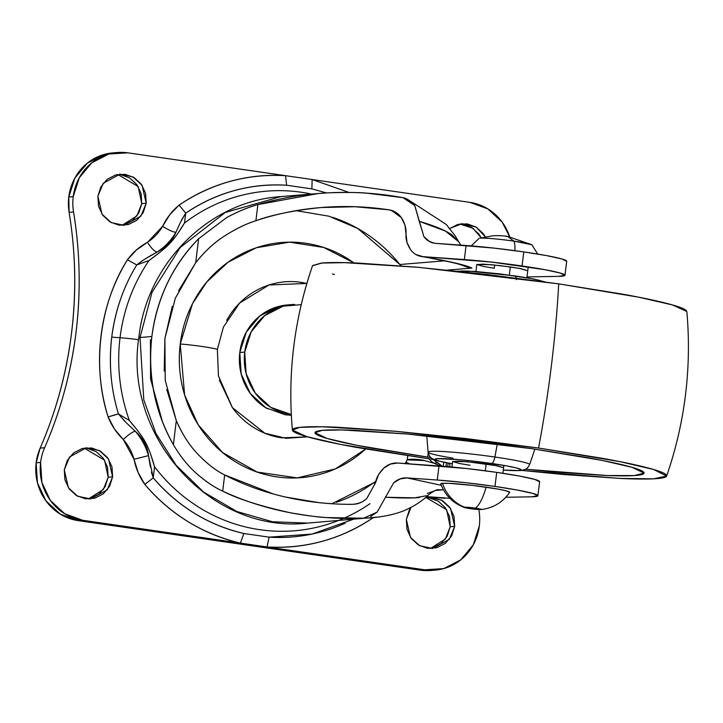 <?xml version="1.0" encoding="UTF-8"?>
<svg xmlns="http://www.w3.org/2000/svg" width="723" height="723" viewBox="0 0 723 723"><rect width="100%" height="100%" fill="white"/><g stroke="black" fill="none" stroke-linecap="round" stroke-linejoin="round"><path stroke-width="1.08" d="M506.127 236.322L507.609 236.367L513.854 241.111L531.812 244.754L507.609 236.367C506.959 236.159 496.99 235.201 492.309 235.897L480.18 238.138C486.85 237.957 498.075 238.942 513.854 241.111L507.609 236.367M509.688 492.336A34.731 2.323 -173 0 0 486.091 487.166A38.798 11.902 98.2 0 1 475.445 508.161A8.685 0.578 7 0 1 480.958 509.561M471.242 245.892L479.177 238.292M514.839 250.655A13.421 4.121 -81.8 0 0 513.854 241.111A26.841 1.798 -173 0 0 480.18 238.138M485.287 470.79L486.127 463.949L485.287 470.79M509.317 275.083L510.321 266.941L509.317 275.083M480.903 509.57A8.685 0.578 7 0 1 470.013 508.612L480.903 509.57L480.434 509.064L464.546 507.203A8.685 0.578 7 0 1 475.445 508.161A38.798 11.902 -81.8 0 0 486.091 487.166A34.731 2.323 -173 0 0 442.503 483.325A38.798 36.837 85.3 0 0 464.546 507.203L470.013 508.612A8.685 0.578 7 0 1 464.482 507.546A8.685 0.578 7 0 1 464.546 507.203A38.798 36.837 -94.7 0 1 442.503 483.325A34.731 2.323 -173 0 0 440.777 483.94M440.831 484.021L442.503 483.325L449.155 483.344L472.743 485.422L497.786 489.046L506.046 490.781L509.643 492.399M532.092 244.998A26.841 1.798 -173 0 0 513.854 241.111A13.421 4.121 98.2 0 1 514.921 249.354M289.697 304.826A55.255 52.463 85.3 0 0 239.792 352.499L244.726 352.101A55.255 52.463 -94.7 0 1 294.632 304.419M301.247 304.636L283.073 306.191L264.726 315.608L251.261 331.73L244.726 352.101L246.118 373.61L255.219 393.005L270.655 407.311L291.297 414.523A55.255 52.463 -94.7 0 1 244.726 352.101L239.792 352.499A55.255 52.463 85.3 0 0 267.573 408.802M289.806 304.817L278.129 306.597L259.783 316.014L246.317 332.137L239.792 352.499L241.175 374.017L250.285 393.402L265.712 407.718L285.124 414.767L291.342 415.282M113.863 152.797L104.392 154.397L87.356 163.136L74.858 178.111L68.784 197.018L73.231 196.656A51.315 48.721 -94.7 0 1 116.665 152.58A51.315 48.721 -94.7 0 1 127.808 152.833L285.513 175.671L127.808 152.833L108.839 154.026L91.803 162.774L79.304 177.741L73.231 196.656A51.315 48.721 85.3 0 0 73.547 211.993A51.315 48.721 -94.7 0 1 73.231 196.656L68.784 197.018A51.315 48.721 85.3 0 0 69.101 212.354L73.547 211.993A402.603 382.241 -94.7 0 1 76.032 332.327A402.603 382.241 -94.7 0 1 44.6 447.745A51.315 48.721 85.3 0 0 40.596 462.458L41.889 482.44L50.339 500.443L64.672 513.728L82.693 520.271A51.315 48.721 -94.7 0 1 40.596 462.458L36.15 462.828A51.315 48.721 85.3 0 0 78.247 520.641L82.693 520.271L240.398 543.109C221.943 538.915 204.546 531.803 188.206 521.771C171.866 511.739 157.397 499.286 144.808 484.419L138.093 472.426L134.026 459.268A50.131 47.591 85.3 0 0 123.272 439.503L114.514 429.082L108.116 416.963C100.009 390.465 97.65 363.461 101.021 335.942C104.401 308.432 113.204 283.036 127.42 259.774L136.557 249.869L147.483 242.332A50.131 47.591 85.3 0 0 162.621 226.317L169.76 214.74L179.096 205.115C194.839 194.351 211.812 186.444 229.995 181.41C248.188 176.376 266.697 174.469 285.513 175.671L312.155 179.53L311.866 188.875L286.615 185.224A176.349 167.429 85.3 0 0 185.748 213.131L184.473 223.046A170.375 161.762 -94.7 0 1 311.468 194.071A170.375 161.762 85.3 0 0 184.473 223.046L177.28 234.18M158.726 253.222L149.037 260.515A170.375 161.762 85.3 0 0 120.036 337.731A23.678 1.582 7 0 1 138.599 339.72A23.678 1.582 -173 0 0 120.036 337.731L111.74 337.135A176.349 167.429 85.3 0 0 118.464 413.936L129.399 420.506A170.375 161.762 -94.7 0 1 120.036 337.731A170.375 161.762 -94.7 0 1 149.037 260.515L136.764 264.934A176.349 167.429 85.3 0 0 111.74 337.135L120.036 337.731A170.375 161.762 85.3 0 0 129.399 420.506L118.464 413.936L124.573 421.129M121.916 225.386L136.963 215.852L141.771 203.606L146.218 203.244L140.877 216.186L124.148 225.314L111.152 222.585L101.979 214.116L97.876 196.249L100.913 186.787L107.167 179.304L115.68 174.93L125.169 174.333L134.18 177.614L141.337 184.257L145.567 193.258L146.218 203.244L143.181 212.698L136.927 220.181L128.414 224.555L118.924 225.151L109.914 221.88L102.756 215.237L98.527 206.236L97.876 196.249L103.217 183.299L119.946 174.171L132.942 176.9L142.115 185.377L146.218 203.244L141.771 203.606L138.735 213.068L132.481 220.551L123.967 224.925M88.314 499.015L103.371 489.471L108.17 477.234L112.616 476.864L107.284 489.814L90.547 498.933L77.551 496.213L68.387 487.736L64.284 469.869L67.32 460.415L73.565 452.923L82.088 448.558L91.568 447.962L100.578 451.233L107.745 457.876L111.975 466.877L112.616 476.864L109.58 486.326L103.335 493.809L94.812 498.183L85.332 498.771L76.322 495.499L69.155 488.856L64.925 479.855L64.284 469.869L69.616 456.918L86.353 447.799L99.349 450.528L108.522 458.997L112.616 476.864L108.17 477.234L105.133 486.687L98.888 494.171L90.366 498.545M430.375 548.531L445.422 538.996L450.221 526.751L454.677 526.389L449.335 539.331L432.607 548.459L419.611 545.729L410.438 537.261L406.335 519.394L409.372 509.932L410.989 507.347L406.335 519.394L406.986 529.381L411.215 538.382L418.373 545.025L427.383 548.296L436.873 547.7L445.386 543.335L451.64 535.842L454.677 526.389L450.221 526.751L447.194 536.213L440.94 543.696L432.426 548.07M112.219 152.942A51.315 48.721 85.3 0 0 68.784 197.018L69.101 212.354C75.689 252.39 76.521 292.499 71.586 332.688C66.652 372.878 56.168 411.36 40.154 448.115L36.15 462.828L37.442 482.801L45.892 500.804L60.226 514.089L78.247 520.641L420.298 570.167L431.649 570.411M429.182 497.849L438.192 501.12L445.35 507.763L449.579 516.764L450.221 526.751L446.642 509.706L426.19 497.614M87.122 448.323L96.132 451.595L103.299 458.237L107.528 467.239L108.17 477.234L104.582 460.18L84.139 448.088M120.723 174.704L129.733 177.975L136.891 184.618L141.121 193.619L141.771 203.606L138.183 186.561L117.732 174.469M462.774 224.229L471.785 227.501L478.951 234.144L481.156 237.759L472.905 228.233L459.783 223.985M469.86 202.359A51.315 48.721 -94.7 0 1 509.643 236.692L502.214 222.196L487.88 208.911L469.86 202.359L312.155 179.53L469.86 202.359M73.547 211.993C80.09 251.568 80.922 291.676 76.032 332.327C70.935 372.941 60.461 411.414 44.6 447.745L40.154 448.115C56.014 411.785 66.489 373.303 71.586 332.688C76.466 292.047 75.644 251.929 69.101 212.354L73.547 211.993M36.15 462.828L40.596 462.458A51.315 48.721 -94.7 0 1 44.6 447.745L40.154 448.115A51.315 48.721 85.3 0 0 36.15 462.828M370.013 503.669A170.375 161.762 -94.7 0 1 154.55 466.742L153.24 477.867A176.349 167.429 85.3 0 0 243.85 533.502L269.101 537.153L267.04 546.968C305.576 549.082 341.048 539.268 373.457 517.523C357.713 528.287 340.741 536.186 322.557 541.22C304.365 546.254 285.856 548.17 267.04 546.968L424.744 569.796L443.714 568.603L460.75 559.864L473.249 544.889L479.322 525.983A51.315 48.721 85.3 0 0 479.006 510.646A51.315 48.721 -94.7 0 1 479.322 525.983A51.315 48.721 -94.7 0 1 436.493 569.995A51.315 48.721 -94.7 0 1 424.744 569.796L82.693 520.271L78.247 520.641L420.298 570.167L424.744 569.796L420.298 570.167A51.315 48.721 85.3 0 0 432.047 570.357M168.938 243.181L157.198 252.083C166.516 246.841 172.752 240.244 175.915 232.291C172.752 240.244 166.516 246.841 157.198 252.083L146.67 258.039M151.369 472.056L153.24 477.867L144.808 484.419C139.422 476.828 135.825 468.45 134.026 459.268L148.495 455.635C147.447 446.317 143.018 438.174 135.21 431.206C132.445 431.893 128.468 434.668 123.272 439.503C116.629 433.104 111.577 425.594 108.116 416.963A11.839 0.831 163 0 1 118.464 413.936L126.426 422.919L135.201 431.206C141.401 438.292 145.829 446.434 148.495 455.635L134.026 459.268L123.272 439.503C128.468 434.668 132.445 431.893 135.21 431.206C143.018 438.174 147.447 446.317 148.495 455.635L150.384 466.959M148.495 455.635L153.24 477.867C177.912 506.498 208.116 525.043 243.85 533.502L269.101 537.153A176.349 167.429 85.3 0 0 345.214 523.19M326.507 192.933L311.866 188.875L312.155 179.53L348.956 192.435L312.155 179.53L285.513 175.671L286.615 185.224C250.086 183.217 216.457 192.517 185.748 213.131L180.416 222.35L175.915 232.291C171.125 240.407 164.889 247.004 157.198 252.083C154.586 251.631 151.342 248.378 147.483 242.332L162.621 226.317C168.64 230.086 173.068 232.074 175.915 232.291C173.068 232.074 168.64 230.086 162.621 226.317C166.661 217.921 172.155 210.854 179.096 205.115L185.748 213.131L181.392 220.262M449.218 228.829L457.74 224.455L467.221 223.859L476.231 227.13L483.398 233.773L485.323 236.837L476.132 227.067L462.006 223.696L449.742 228.423M425.287 497.795L433.628 497.478L442.639 500.759L449.796 507.401L454.026 516.403L454.677 526.389L450.574 508.522L441.401 500.045L427.953 497.361M142.973 260.244L136.764 264.934L149.037 260.515C159.105 253.231 166.055 247.51 169.887 243.344C173.99 239.114 178.852 232.354 184.473 223.046L185.748 213.131L179.096 205.115C211.505 183.371 246.977 173.556 285.513 175.671L286.615 185.224L311.866 188.875M157.198 252.083C148.567 256.584 141.753 260.867 136.764 264.934L127.42 259.774C132.887 252.345 139.575 246.534 147.483 242.332C151.342 248.378 154.586 251.631 157.198 252.083M136.764 264.934C123.561 286.425 115.219 310.492 111.74 337.135C108.676 363.841 110.917 389.435 118.464 413.936L108.116 416.963C91.749 366.534 99.449 303.787 127.42 259.774L136.764 264.934M353.077 519.367L312.074 534.062L269.101 537.153L267.04 546.968L240.398 543.109L243.85 533.502L240.398 543.109C202.693 534.18 170.827 514.622 144.808 484.419L153.24 477.867L154.55 466.742C151.432 455.644 148.396 447.501 145.45 442.322C142.765 437.153 137.415 429.878 129.399 420.506L136.557 429.218M150.474 453.746L154.55 466.742A170.375 161.762 85.3 0 0 335.861 521.509M516.385 279.629A7.89 2.422 -81.8 0 0 514.912 275.87A7.89 2.422 -81.8 0 0 514.731 275.861L468.558 271.08L460.244 271.053L458.156 271.938M470.077 465.269L459.105 463.434L452.634 461.482L466.968 461.69L497.099 465.775L503.57 467.736L494.767 465.332L476.267 462.657L458.843 461.12L452.706 461.626M494.875 457.026A51.152 3.425 -173 0 0 428.197 451.929A51.152 3.425 7 0 1 494.875 457.026L497.325 443.949L494.875 457.026A51.152 3.425 7 0 1 529.462 464.817A51.152 3.425 -173 0 0 494.875 457.026A7.89 2.422 98.2 0 1 491.685 463.488A7.89 2.422 -81.8 0 0 494.875 457.026M452.354 463.805A43.416 2.901 7 0 1 439.891 458.581A43.416 2.901 7 0 1 491.685 463.488A43.416 2.901 7 0 1 520.705 469.372A43.416 2.901 7 0 1 503.28 470.058L518.997 470.528L521.084 469.652L516.629 468.007L506.308 465.838L475.002 461.31L458.789 459.629L437.207 458.68L435.119 459.566L439.575 461.211L452.354 463.805M453.05 458.156A51.152 3.425 7 0 1 428.197 451.938M531.423 448.622L602.313 460.443L632.056 467.329L644.085 473.086L634.315 475.589L607.148 475.526L525.729 469.245L553.276 471.875L603.958 475.4C618.237 476.023 628.82 476.05 635.698 475.49C642.575 474.921 645.232 473.809 643.66 472.137C642.096 470.465 636.421 468.368 626.642 465.856C616.864 463.335 603.732 460.578 587.23 457.596L531.423 448.622L467.709 440.289L405.811 433.881L355.129 430.357C340.849 429.733 330.266 429.706 323.389 430.266C316.511 430.836 313.854 431.956 315.418 433.619C316.99 435.291 322.666 437.388 332.435 439.909C342.214 442.422 355.355 445.178 371.857 448.161L427.664 457.144L428.188 452.878L427.664 457.144L430.763 457.587L356.773 445.314L327.022 438.427L315.002 432.679L322.106 430.384L342.169 429.941L407.564 434.035L531.423 448.622M686.371 310.61C684.582 308.712 678.129 306.326 667.013 303.461C655.888 300.596 640.949 297.46 622.178 294.071L558.707 283.859L418.888 267.365L344.582 262.639L321.346 263.055L312.598 265.549C294.189 318.96 287.456 373.809 292.39 430.086L299.783 427.374L322.178 426.769L396.62 431.351L538.545 448.034A394.713 121.093 -81.8 0 0 558.707 283.859L486.245 274.388L415.833 267.094L358.192 263.091C341.952 262.386 329.914 262.35 322.087 262.991L312.544 265.703M666.651 476.032L653.646 478.825L619.575 478.427L521.907 470.438L563.407 474.487L621.048 478.49C637.288 479.204 649.326 479.232 657.153 478.59C664.979 477.948 667.998 476.683 666.208 474.785C664.428 472.878 657.975 470.501 646.85 467.636C635.734 464.772 620.786 461.636 602.024 458.237L538.545 448.034L619.864 461.626L653.691 469.507L666.651 476.032C685.052 422.621 691.784 367.781 686.85 311.505L672.48 304.943L638.644 297.18L558.707 283.859A394.713 121.093 98.2 0 1 538.545 448.034L466.091 438.563L395.68 431.269L338.03 427.266C321.789 426.552 309.76 426.525 301.934 427.166C294.107 427.808 291.089 429.073 292.869 430.98C294.659 432.878 301.111 435.255 312.228 438.12C323.353 440.985 338.292 444.121 357.063 447.519L434.189 459.665L340.596 444.41L306.769 436.647L292.39 430.086M332.39 273.945L334.424 274.469M544.121 282.024L539.665 280.379L529.344 278.21L514.731 275.861A7.89 2.422 98.2 0 1 514.912 275.87A7.89 2.422 98.2 0 1 515.969 277.162M354.053 262.919L323.705 247.474L289.589 242.16L256.358 247.745L228.043 262.223L206.751 282.015L192.508 303.678L180.235 343.994A25.26 1.69 7 0 1 217.379 349.372L223.407 327.094L239.629 303.064L269.028 284.979L306.859 283.443M407.817 455.851L407.13 459.882C410.275 458.888 415.598 458.988 423.109 460.19L433.809 463.163L440.461 466.064L433.809 463.163A23.678 22.485 -94.7 0 1 428.992 458.933A23.678 22.485 85.3 0 0 433.809 463.163L437.334 462.874L433.475 459.566M380.117 516.882L307.718 523.091L272.526 521.771L236.801 511.468L203.66 492.101L176.051 465.178L155.915 433.393L143.787 399.873L140.018 337.496A23.678 1.582 -173 0 0 138.816 337.867A23.678 1.582 7 0 1 140.018 337.496L143.787 399.873L155.915 433.393L176.051 465.178L203.66 492.101L236.801 511.468L272.526 521.771L307.718 523.091C211.487 534.306 123.317 436.611 138.816 337.84C146.57 263.687 208.956 201.157 280.904 196.584L225.251 212.49L180.253 247.465L152.038 292.309L140.018 337.496L151.875 336.52L140.018 337.496L152.038 292.309L180.253 247.465L225.251 212.49L280.904 196.584L316.773 193.637M494.261 268.26L494.659 265.016L494.261 268.26L483.289 266.425L476.828 264.473L491.152 264.681L510.321 266.941L521.292 268.766L527.754 270.727M178.635 290.637L195.698 262.711C204.681 251.568 213.827 242.964 223.154 236.882C235.029 229.173 245.937 223.796 255.888 220.741C271.866 214.812 293.565 210.411 320.976 207.546L321.003 207.546M438.274 489.688C436.358 489.525 432.86 491.441 427.79 495.454L427.79 495.454C426.742 496.755 419.105 503.624 408.685 508.486C399.964 513.05 387.826 516.15 372.273 517.785L363.597 518.21L326.624 517.56C320.09 517.379 307.944 515.77 290.185 512.734C259.837 506.001 237.334 498.798 222.693 491.107C214.08 487.284 204.961 481.057 195.355 472.444C187.356 465.205 180.027 455.942 173.366 444.645C154.704 411.197 147.546 375.156 151.875 336.52C157.018 298.021 172.607 265.413 198.644 238.707L226.715 217.542C238.111 211.432 248.495 207.112 257.876 204.591L255.888 220.741C276.52 213.818 298.219 209.417 320.976 207.546L355.011 206.724L388.857 209.806C393.945 210.565 398.102 213.158 401.337 217.596L404.961 225.097L407.022 242.576L410.619 249.742C413.863 253.999 417.966 256.294 422.928 256.647L492.002 262.142L544.826 269.67L560.027 272.996L564.952 275.364L558.734 276.349L526.995 276.927L558.734 276.349A63.154 4.221 7 0 0 564.97 275.21A63.154 4.221 7 0 0 522.051 265.974L523.786 251.902L546.552 255.599L561.762 258.924L566.687 261.292M332.128 217.198C345.332 221.482 357.695 227.646 369.218 235.698C380.741 243.75 390.953 253.348 399.855 264.51L444.582 260.831L399.855 264.51L357.74 228.468L328.884 216.186L296.186 210.673M164.211 371.062L164.898 338.491L172.264 306.389M405.992 462.223L404.916 463.551L405.992 462.223L409.887 463.904L405.992 462.223L407.13 459.882L405.992 462.223M375.779 481.446L373.005 483.181C361.726 491.423 349.552 497.786 336.484 502.277M399.855 264.51L400.994 265.847A23.678 22.485 85.3 0 1 399.855 264.51M219.358 379.946L232.291 407.492C238.337 415.788 245.639 422.566 254.216 427.826C262.792 433.086 271.993 436.421 281.798 437.84L307.501 436.855L285.983 438.319L264.754 433.176L232.435 407.682L218.445 375.996L217.379 349.372A25.26 1.69 -173 0 0 180.235 343.994C178.328 359.485 179.322 374.794 183.199 389.923C187.085 405.052 193.556 418.843 202.63 431.306C211.703 443.768 222.684 453.954 235.571 461.852C248.459 469.751 262.268 474.767 276.999 476.9C291.74 479.033 306.272 478.12 320.614 474.161C334.957 470.203 348.007 463.506 359.774 454.062L365.621 449.037L335.373 468.902L297.243 477.885L257.18 472.074L222.567 452.544L198.192 424.763L184.609 394.975L180.235 343.994C182.133 328.504 186.778 314.008 194.18 300.515C201.572 287.013 211.152 275.544 222.919 266.1C234.686 256.656 247.736 249.95 262.078 245.992C276.421 242.042 290.953 241.13 305.693 243.262C320.425 245.395 334.234 250.411 347.121 258.31L354.071 262.928M566.696 261.139A63.154 4.221 -173 0 0 523.786 251.902A63.154 4.221 -173 0 0 466.064 245.495L435.888 243.371L493.737 248.07L523.786 251.902L522.051 265.974A63.154 4.221 7 0 0 464.338 259.575L466.064 245.495L464.338 259.575L422.928 256.647L416.159 254.613M464.166 265.811L471.866 268.088L447.338 270.104L471.866 268.088C469.164 266.67 463.588 264.97 455.129 262.991L422.928 256.647A127.89 8.559 -173 0 1 471.866 268.088C471.197 268.369 468.124 267.501 462.666 265.468L461.626 264.952M527.754 270.745L518.96 268.323L500.461 265.648L483.036 264.112L476.891 264.618M442.512 489.896L435.481 490.465L442.512 489.896L438.111 489.715L442.512 489.896M426.597 496.602L449.823 498.301L426.597 496.602M505.811 497.279L531.658 496.809L537.885 495.824L532.959 493.457L517.758 490.131L494.984 486.434L464.934 482.603L437.261 480.036L407.094 477.903L441.283 485.314L407.094 477.903L437.261 480.036A63.154 4.221 7 0 1 494.984 486.434A63.154 4.221 7 0 1 537.903 495.671A63.154 4.221 7 0 1 531.658 496.809L505.811 497.279M539.611 481.753L534.686 479.385L519.485 476.059L496.71 472.363L466.66 468.531L397.587 463.036C392.634 462.693 388.043 464.374 383.814 468.088L378.536 474.631L375.436 482.937L366.859 498.4C362.603 502.304 357.885 504.274 352.697 504.311C343.208 504.491 331.866 503.922 318.68 502.602L285.431 497.026C263.515 492.002 243.271 484.645 224.681 474.957C215.635 470.519 206.272 463.145 196.593 452.842C189.028 444.744 182.268 434.008 176.313 420.641L166.751 389.462M433.809 463.163L437.334 462.874L442.277 466.199L433.439 459.557M444.826 498.319L426.534 496.665M448.106 463.072L447.673 466.642L448.106 463.072M539.629 481.599A63.154 4.221 -173 0 0 496.71 472.363L494.984 486.434L496.71 472.363A63.154 4.221 -173 0 0 438.997 465.964L437.261 480.036L438.997 465.964L397.587 463.036L390.456 464.085L383.814 468.088C379.069 472.851 376.276 477.795 375.436 482.937L366.85 498.382C363.642 501.753 358.924 503.723 352.697 504.311C329.76 504.482 307.338 502.051 285.431 497.026M257.876 204.591L318.463 193.493L329.471 192.779C347.664 192.282 359.991 192.399 366.453 193.131L402.955 197.668C378.789 193.231 354.288 191.595 329.471 192.779C304.654 193.963 280.786 197.903 257.876 204.591L255.888 220.741C245.865 223.868 234.957 229.254 223.154 236.882C213.195 243.524 204.04 252.137 195.698 262.711L198.644 238.707L226.715 217.542C238.102 211.468 248.486 207.158 257.876 204.591M150.438 339.674L150.565 378.979L162.585 422.142M331.965 503.741L373.005 483.181L375.418 482.982L373.005 483.181A23.678 22.485 85.3 0 1 375.77 481.455M273.411 493.99L224.681 474.957L222.693 491.107C214.08 487.23 204.971 481.012 195.355 472.444C187.347 465.187 180.018 455.924 173.366 444.645L176.313 420.641C181.789 433.303 188.549 444.039 196.593 452.842C206.218 463.054 215.581 470.42 224.681 474.957L222.693 491.107C243.588 500.885 266.082 508.097 290.185 512.734C314.288 517.37 338.762 519.195 363.597 518.21L377.117 512.128L393.655 482.837C397.795 479.204 402.268 477.56 407.094 477.903L400.135 478.933L393.664 482.837L377.108 512.119L370.655 516.511M198.644 238.707C185.829 251.55 175.409 266.371 167.375 283.163C159.349 299.955 154.18 317.74 151.875 336.52C149.562 355.3 150.257 373.972 153.945 392.535C157.641 411.098 164.112 428.477 173.366 444.645L176.313 420.641L165.233 380.397L164.898 338.491L175.328 298.21L195.698 262.711L198.644 238.707M320.976 207.546C343.723 205.675 366.353 206.426 388.857 209.806L391.215 210.321L401.328 217.596C404.808 222.91 406.362 228.369 406.001 233.999L406.001 233.999C405.576 239.159 407.112 244.41 410.619 249.742L410.619 249.742M435.029 243.28L435.888 243.371C431.071 243.027 427.067 240.786 423.895 236.638L414.767 205.549L402.955 197.668L405.585 198.373L414.758 205.549L419.25 221.319C434.659 225.856 445.522 230.357 451.83 234.821L458.409 241.618M449.634 463.353L449.932 466.841L449.625 463.353M443.805 462.232L443.199 466.272L443.841 462.241M363.597 518.21L371.993 517.804M419.575 497.496C412.652 498.246 401.256 498.165 385.368 497.252L414.613 497.84L427.691 495.544M434.171 243.154L429.308 241.392L423.895 236.638L419.259 221.319L445.404 231.053L458.337 241.455M427.257 493.466L437.695 489.742M393.764 211.279L388.857 209.806M464.591 266.001L471.866 268.088L461.654 264.961M407.853 455.851L407.13 459.882L424.97 460.578M226.661 320.425C231.586 311.441 237.966 303.805 245.793 297.524C253.628 291.233 262.313 286.769 271.866 284.139C281.41 281.5 291.089 280.895 300.895 282.313L306.859 283.434M509.67 492.363C502.675 502.44 493.095 508.17 480.949 509.561M476.828 264.446L475.96 271.496M452.643 461.455L451.956 467.031M440.759 483.904C445.106 495.372 453.005 503.244 464.464 507.537M528.224 266.895L526.895 277.749M503.85 465.404L502.883 473.285M531.911 244.817L537.668 254.044M291.279 304.636L287.32 304.961M123.678 225.35L124.148 225.314M90.077 498.978L90.547 498.933M432.137 548.495L432.607 548.459M116.457 152.589L112.924 152.878M434.243 570.203L430.736 570.483M85.892 447.835L86.353 447.799M119.494 174.216L119.946 174.171M461.545 223.732L462.006 223.696M457.343 271.152L474.315 271.378L500.135 273.909L533.809 279.024L545.052 281.916M426.778 435.852L428.097 452.155L429.381 455.942L430.8 457.623L433.664 459.439L438.518 461.021L452.345 463.832M503.28 470.086L520.515 470.583L525.657 469.29L527.483 467.971L529.634 464.618L534.857 449.119M539.629 481.681L537.903 495.752M564.97 275.291L566.705 261.22M406.588 198.735L446.29 224.464L455.074 235.77L460.822 245.133M464.13 265.793L457.695 263.85C449.579 261.726 437.451 259.259 421.328 256.457M392.182 210.601L391.215 210.321M446.489 462.765L445.937 466.498"/></g></svg>
